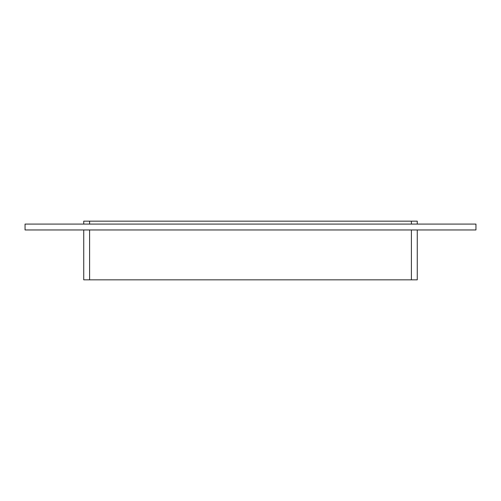 <?xml version="1.0" encoding="UTF-8"?>
<svg xmlns="http://www.w3.org/2000/svg" width="501" height="501" viewBox="0 0 501 501"><rect width="100%" height="100%" fill="white"/><g stroke="black" fill="none" stroke-linecap="round" stroke-linejoin="round"><path stroke-width="0.75" d="M475.95 229.959L25.05 229.959L25.05 224.091L475.95 224.091L475.95 229.959M417.264 224.091L417.264 221.16L411.396 221.16L411.396 224.091M411.396 229.959L411.396 279.84L417.264 279.84L417.264 229.959M89.604 224.091L89.604 221.16L411.396 221.16M411.396 279.84L89.604 279.84L89.604 229.959M89.604 221.16L83.736 221.16L83.736 224.091M83.736 229.959L83.736 279.84L89.604 279.84"/></g></svg>
